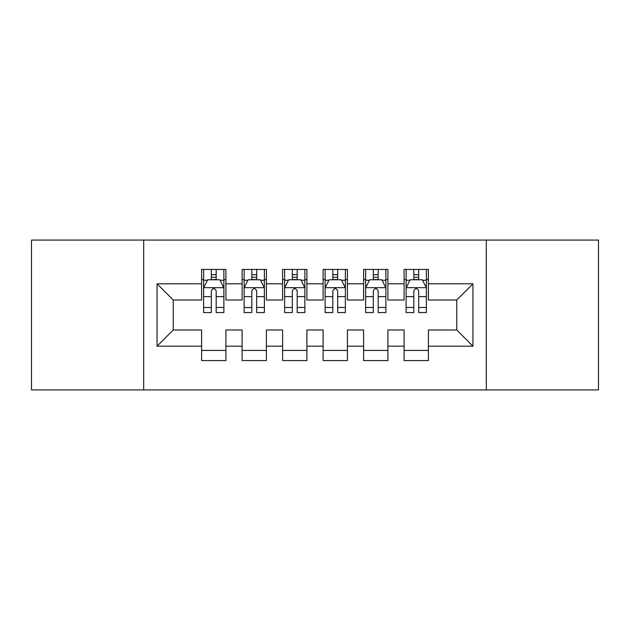 <?xml version="1.0" encoding="UTF-8"?>
<svg xmlns="http://www.w3.org/2000/svg" width="630" height="630" viewBox="0 0 630 630"><rect width="100%" height="100%" fill="white"/><g stroke="black" fill="none" stroke-linecap="round" stroke-linejoin="round"><path stroke-width="0.94" d="M486.313 389.923L598.5 389.923L598.5 240.077L486.313 240.077L486.313 389.923L143.687 389.923L143.687 240.077L31.5 240.077L31.5 389.923L143.687 389.923M486.313 240.077L143.687 240.077M157.051 346.185L157.051 283.815L201.6 283.815L201.6 300.014L173.25 300.014L173.25 329.986L157.051 346.185L201.6 346.185L201.6 360.565L225.902 360.565L225.902 346.185L242.101 346.185L242.101 360.565L266.403 360.565L266.403 346.185L282.602 346.185L282.602 360.565L306.897 360.565L306.897 346.185L323.103 346.185L323.103 360.565L347.398 360.565L347.398 346.185L363.597 346.185L363.597 360.565L387.899 360.565L387.899 346.185L404.098 346.185L404.098 360.565L428.4 360.565L428.4 329.986L456.75 329.986L456.75 300.014L428.4 300.014L428.4 283.815L472.949 283.815L472.949 346.185L428.4 346.185M428.4 283.815L428.4 269.435L404.098 269.435L404.098 283.815L387.899 283.815L387.899 269.435L363.597 269.435L363.597 283.815L347.398 283.815L347.398 269.435L323.103 269.435L323.103 283.815L306.897 283.815L306.897 269.435L282.602 269.435L282.602 283.815L266.403 283.815L266.403 269.435L242.101 269.435L242.101 283.815L225.902 283.815L225.902 269.435L201.6 269.435L201.6 283.815M387.899 346.185L387.899 329.986L404.098 329.986L404.098 346.185M472.949 283.815L456.75 300.014M347.398 346.185L347.398 329.986L363.597 329.986L363.597 346.185M404.098 283.815L404.098 300.014L387.899 300.014L387.899 283.815M306.897 346.185L306.897 329.986L323.103 329.986L323.103 346.185M363.597 283.815L363.597 300.014L347.398 300.014L347.398 283.815M266.403 346.185L266.403 329.986L282.602 329.986L282.602 346.185M323.103 283.815L323.103 300.014L306.897 300.014L306.897 283.815M225.902 346.185L225.902 329.986L242.101 329.986L242.101 346.185M282.602 283.815L282.602 300.014L266.403 300.014L266.403 283.815M173.25 329.986L201.6 329.986L201.6 346.185M242.101 283.815L242.101 300.014L225.902 300.014L225.902 283.815M404.098 279.562L406.122 279.562M426.376 279.562L428.4 279.562M363.597 279.562L365.628 279.562M385.875 279.562L387.899 279.562M323.103 279.562L325.127 279.562M345.374 279.562L347.398 279.562M282.602 279.562L284.626 279.562M304.873 279.562L306.897 279.562M242.101 279.562L244.125 279.562M264.372 279.562L266.403 279.562M201.6 279.562L203.624 279.562M223.878 279.562L225.902 279.562M201.6 350.438L225.902 350.438M242.101 350.438L266.403 350.438M282.602 350.438L306.897 350.438M323.103 350.438L347.398 350.438M363.597 350.438L387.899 350.438M404.098 350.438L428.4 350.438M157.051 283.815L173.25 300.014M456.75 329.986L472.949 346.185M216.177 274.704L211.318 274.704M223.878 307.495L216.177 307.495L216.177 312.567L223.878 312.567L223.878 287.863L219.823 279.767L207.672 279.767L203.624 287.863L203.624 312.567L211.318 312.567L211.318 307.495L203.624 307.495M203.624 287.863L203.624 269.435M223.878 287.863L223.878 269.435M211.318 279.767L211.318 269.435M216.177 269.435L216.177 279.767M216.177 307.495L216.177 290.902C214.562 287.784 212.94 287.784 211.318 290.902L211.318 307.495M216.177 279.562L211.318 279.562M256.678 274.704L251.819 274.704M264.372 307.495L256.678 307.495L256.678 312.567L264.372 312.567L264.372 287.863L260.324 279.767L248.173 279.767L244.125 287.863L244.125 312.567L251.819 312.567L251.819 307.495L244.125 307.495M244.125 287.863L244.125 269.435M264.372 287.863L264.372 269.435M251.819 279.767L251.819 269.435M256.678 269.435L256.678 279.767M256.678 307.495L256.678 290.902C255.063 287.784 253.441 287.784 251.819 290.902L251.819 307.495M256.678 279.562L251.819 279.562M297.179 274.704L292.32 274.704M304.873 307.495L297.179 307.495L297.179 312.567L304.873 312.567L304.873 287.863L300.825 279.767L288.674 279.767L284.626 287.863L284.626 312.567L292.32 312.567L292.32 307.495L284.626 307.495M284.626 287.863L284.626 269.435M304.873 287.863L304.873 269.435M292.32 279.767L292.32 269.435M297.179 269.435L297.179 279.767M297.179 307.495L297.179 290.902C295.565 287.784 293.942 287.784 292.32 290.902L292.32 307.495M297.179 279.562L292.32 279.562M337.68 274.704L332.821 274.704M345.374 307.495L337.68 307.495L337.68 312.567L345.374 312.567L345.374 287.863L341.326 279.767L329.175 279.767L325.127 287.863L325.127 312.567L332.821 312.567L332.821 307.495L325.127 307.495M325.127 287.863L325.127 269.435M345.374 287.863L345.374 269.435M332.821 279.767L332.821 269.435M337.68 269.435L337.68 279.767M337.68 307.495L337.68 290.902C336.066 287.784 334.443 287.784 332.821 290.902L332.821 307.495M337.68 279.562L332.821 279.562M378.181 274.704L373.322 274.704M385.875 307.495L378.181 307.495L378.181 312.567L385.875 312.567L385.875 287.863L381.827 279.767L369.676 279.767L365.628 287.863L365.628 312.567L373.322 312.567L373.322 307.495L365.628 307.495M365.628 287.863L365.628 269.435M385.875 287.863L385.875 269.435M373.322 279.767L373.322 269.435M378.181 269.435L378.181 279.767M378.181 307.495L378.181 290.902C376.559 287.784 374.945 287.784 373.322 290.902L373.322 307.495M378.181 279.562L373.322 279.562M418.682 274.704L413.823 274.704M426.376 307.495L418.682 307.495L418.682 312.567L426.376 312.567L426.376 287.863L422.328 279.767L410.177 279.767L406.122 287.863L406.122 312.567L413.823 312.567L413.823 307.495L406.122 307.495M406.122 287.863L406.122 269.435M426.376 287.863L426.376 269.435M413.823 279.767L413.823 269.435M418.682 269.435L418.682 279.767M418.682 307.495L418.682 290.902C417.06 287.784 415.446 287.784 413.823 290.902L413.823 307.495M418.682 279.562L413.823 279.562M223.776 287.666L203.726 287.666M203.624 280.248L207.435 280.248M220.067 280.248L223.878 280.248M211.318 296.635L203.624 296.635M223.878 296.635L216.177 296.635M216.177 277.279L211.318 277.279M264.277 287.666L244.227 287.666M244.125 280.248L247.929 280.248M260.568 280.248L264.372 280.248M251.819 296.635L244.125 296.635M264.372 296.635L256.678 296.635M256.678 277.279L251.819 277.279M304.77 287.666L284.728 287.666M284.626 280.248L288.43 280.248M301.069 280.248L304.873 280.248M292.32 296.635L284.626 296.635M304.873 296.635L297.179 296.635M297.179 277.279L292.32 277.279M345.272 287.666L325.23 287.666M325.127 280.248L328.931 280.248M341.57 280.248L345.374 280.248M332.821 296.635L325.127 296.635M345.374 296.635L337.68 296.635M337.68 277.279L332.821 277.279M385.773 287.666L365.723 287.666M365.628 280.248L369.432 280.248M382.071 280.248L385.875 280.248M373.322 296.635L365.628 296.635M385.875 296.635L378.181 296.635M378.181 277.279L373.322 277.279M426.274 287.666L406.224 287.666M406.122 280.248L409.933 280.248M422.565 280.248L426.376 280.248M413.823 296.635L406.122 296.635M426.376 296.635L418.682 296.635M418.682 277.279L413.823 277.279"/></g></svg>
